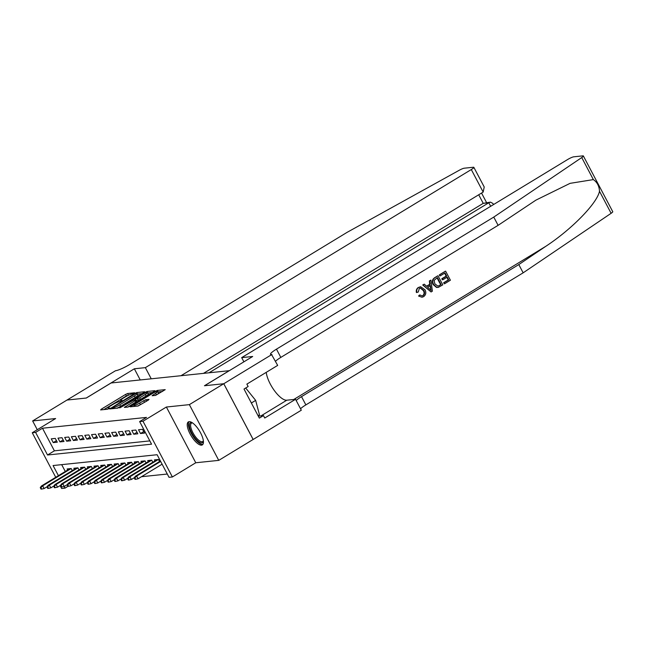 <?xml version="1.0" encoding="UTF-8"?>
<svg xmlns="http://www.w3.org/2000/svg" width="645" height="645" viewBox="0 0 645 645"><rect width="100%" height="100%" fill="white"/><g stroke="black" fill="none" stroke-linecap="round" stroke-linejoin="round"><path stroke-width="0.97" d="M134.136 393.313L134.62 392.789L127.621 393.514L125.614 394.409L101.313 409.172L100.62 409.93L107.618 409.196L109.61 408.075L108.602 408.14A5.418 0.847 -27.8 0 1 108.134 408.043A5.418 0.847 -27.8 0 1 110.819 405.737L112.843 404.504A5.418 0.847 -27.8 0 1 119.269 401.666L121.583 400.948L122.171 400.44L121.155 400.513A5.418 0.847 -27.8 0 1 120.688 400.416A5.418 0.847 -27.8 0 1 123.372 398.11L125.396 396.877A5.418 0.847 -27.8 0 1 131.822 394.031L134.136 393.313M189.138 421.661A13.448 4.821 -121.3 0 0 188.348 421.919A13.448 4.821 -121.3 0 0 190.638 434.94A13.448 4.821 -121.3 0 0 201.53 445.163A13.448 4.821 -121.3 0 0 202.32 444.905A13.448 4.821 -121.3 0 0 200.031 431.876A13.448 4.821 -121.3 0 0 189.138 421.661M155.558 395.409L165.217 389.653L157.299 390.435L155.292 391.322L130.153 406.81L138.078 406.028L148.318 400.134L149.011 399.384L145.681 399.731L139.594 403.101A4.523 0.71 -27.8 0 1 133.821 405.399A4.523 0.71 -27.8 0 1 136.063 403.472L152.059 393.748A4.523 0.71 -27.8 0 1 157.832 391.45A4.523 0.71 -27.8 0 1 155.59 393.377L152.083 395.724L155.558 395.409M223.75 383.735L253.13 439.471L218.752 460.369L189.364 404.633L223.75 383.735L204.449 385.742L229.209 370.698L111.077 382.985L86.317 398.03L67.024 400.037L32.637 420.935L55.631 418.541L32.25 432.755L35.604 432.408L42.481 428.224L146.52 417.404L139.642 421.58L142.997 421.233L172.384 476.969L169.03 477.316L157.114 454.725L53.075 465.545L58.421 475.671M189.364 404.633L166.378 407.027L142.997 421.233M143.891 392.507L144.585 391.757L136.813 392.563L134.797 393.45L109.666 408.938L117.584 408.164L119.591 407.269L143.891 392.507M147.052 391.499L154.832 390.685L154.139 391.442L129.839 406.205L127.831 407.1L124.356 407.414L135.047 400.698L135.885 399.981L133.531 400.182L119.752 407.906L145.044 392.386L147.052 391.499L147.85 392.999L152.333 392.539M32.637 420.935L37.265 429.707M55.285 438.415L51.261 438.834L53.245 442.599L57.276 442.18L55.285 438.415M62.001 437.713L57.969 438.132L59.961 441.898L63.984 441.478L62.001 437.713M68.709 437.02L64.685 437.439L66.669 441.204L70.7 440.785L68.709 437.02M75.425 436.318L71.393 436.738L73.385 440.503L77.408 440.084L75.425 436.318M82.133 435.617L78.109 436.036L80.093 439.809L84.124 439.39L82.133 435.617M88.849 434.924L84.818 435.343L86.809 439.108L90.832 438.689L88.849 434.924M95.557 434.222L91.534 434.641L93.517 438.406L97.548 437.987L95.557 434.222M102.273 433.529L98.242 433.948L100.233 437.713L104.256 437.294L102.273 433.529M108.981 432.827L104.958 433.247L106.941 437.012L110.972 436.592L108.981 432.827M115.697 432.134L111.666 432.553L113.657 436.318L117.68 435.899L115.697 432.134M122.405 431.432L118.382 431.852L120.365 435.617L124.396 435.198L122.405 431.432M129.121 430.731L125.09 431.15L127.081 434.915L131.104 434.496L129.121 430.731M135.829 430.038L131.806 430.457L133.789 434.222L137.82 433.803L135.829 430.038M142.545 429.336L138.514 429.755L140.505 433.521L144.528 433.101L142.545 429.336M42.481 428.224L54.398 450.823L149.825 440.898M141.465 476.719L167.297 474.035M61.686 464.65L65.29 471.487M67.709 470.028L67.145 468.955L71.176 468.536L72.272 470.632M74.417 469.326L73.861 468.262L77.884 467.843L78.988 469.931M81.133 468.625L80.569 467.56L84.6 467.141L85.696 469.229M87.841 467.931L87.285 466.867L91.308 466.448L92.412 468.536M94.557 467.23L93.993 466.166L98.024 465.746L99.12 467.835M101.265 466.537L100.709 465.472L104.732 465.053L105.836 467.141M107.981 465.835L107.417 464.771L111.448 464.352L112.544 466.44M114.689 465.134L114.133 464.069L118.156 463.65L119.26 465.746M121.405 464.44L120.841 463.376L124.872 462.957L125.969 465.045M128.113 463.739L127.557 462.675L131.58 462.255L132.685 464.344M134.829 463.046L134.265 461.981L138.296 461.562L139.393 463.65M141.537 462.344L140.981 461.28L145.004 460.861L146.109 462.949M148.253 461.651L147.689 460.578L151.72 460.159L152.817 462.255M154.961 460.949L154.405 459.885L158.428 459.466L159.533 461.554M166.378 407.027L195.766 462.763L218.752 460.369M195.766 462.763L172.384 476.969M67.943 486.346L64.992 488.136L61.638 488.491L60.106 485.596M35.604 432.408L47.52 454.999L151.559 444.179L139.642 421.58M55.736 477.3L32.25 432.755M64.121 486.491L64.992 488.136M54.398 450.823L47.52 454.999M53.245 442.599L56.462 440.64M59.961 441.898L63.178 439.946M66.669 441.204L69.886 439.245M73.385 440.503L76.602 438.552M80.093 439.809L83.31 437.85M86.809 439.108L90.026 437.149M93.517 438.406L96.734 436.455M100.233 437.713L103.45 435.754M106.941 437.012L110.158 435.061M113.657 436.318L116.874 434.359M120.365 435.617L123.582 433.658M127.081 434.915L130.298 432.964M133.789 434.222L137.006 432.263M140.505 433.521L143.722 431.57M129.073 394.958L126.404 395.909L103.909 409.583M142.085 393.603L137.329 394.127M135.644 393.635L112.907 407.221L112.327 407.729L113.383 407.648A5.418 0.847 -27.8 0 0 119.809 404.802L134.386 395.941A5.418 0.847 -27.8 0 0 137.071 393.635A5.418 0.847 -27.8 0 0 136.603 393.539L135.644 393.635M116.93 408.229A5.418 0.847 -27.8 0 0 120.607 406.31L119.809 404.802M137.071 393.635L137.861 395.143A5.418 0.847 -27.8 0 1 135.184 397.449L120.607 406.31M127.791 407.1L136.684 401.488L135.885 399.981M145.278 394.49A4.523 0.71 -27.8 0 0 147.52 392.555A4.523 0.71 -27.8 0 0 141.747 394.853L135.273 398.997L139.634 397.909L145.278 394.49L146.068 395.99A4.523 0.71 -27.8 0 0 148.31 394.063L147.52 392.555M136.184 400.537L135.426 399.029M146.068 395.99L140.433 399.416L136.216 400.537M157.832 391.45L158.622 392.958A4.523 0.71 -27.8 0 1 156.38 394.885L155.518 395.409M137.619 406.076A4.523 0.71 -27.8 0 0 140.384 404.608L139.594 403.101M145.681 399.731L146.48 401.238L140.384 404.608M134.208 406.124L133.588 406.495M162.58 391.467L158.081 391.934M40.264 487.636L41.054 489.144L41.731 489.071L40.933 487.564L40.264 487.636L41.465 485.975L42.675 485.846L44.102 488.555L47.133 486.717M40.933 487.564L42.675 485.846L71.144 468.544M41.465 485.975L69.934 468.665M44.102 488.555L41.731 489.071M203.393 441.059A11.634 4.176 58.7 0 1 203.385 441.091A11.634 4.176 58.7 0 1 203.344 441.309A11.634 4.176 58.7 0 1 195.193 438.229A11.634 4.176 58.7 0 1 189.525 424.168A11.634 4.176 58.7 0 1 192.226 422.725A11.634 4.176 58.7 0 1 192.258 422.733M192.5 422.902A10.78 3.87 -121.3 0 0 191.525 423.112A10.78 3.87 -121.3 0 0 190.727 424.386A10.78 3.87 -121.3 0 0 194.855 435.923A10.78 3.87 -121.3 0 0 202.715 441.535A10.78 3.87 -121.3 0 0 203.352 440.761M189.082 421.669A13.36 4.797 -121.3 0 0 188.501 422.902A13.36 4.797 -121.3 0 0 193.218 436.609A13.36 4.797 -121.3 0 0 202.877 444.365M258.073 415.703L259.467 414.856L255.662 400.392L245.697 388.024M251.373 403.004L255.662 400.392M209.044 372.794L488.805 202.764L483.234 203.344L478.719 194.774M134.353 368.787L145.359 367.642L471.293 169.546A5.176 0.806 -27.8 0 0 473.857 167.345A5.176 0.806 -27.8 0 0 473.406 167.249L464.247 168.2A5.176 0.806 -27.8 0 0 459.151 170.312L347.107 232.345L129.814 364.409A12.07 1.887 152.2 0 1 115.495 370.746L66.991 400.053L86.22 398.046L134.353 368.787L140.239 379.953M145.359 367.642L151.244 378.808M181.011 375.713L483.169 192.065L471.293 169.546M203.473 373.374L483.234 203.344L490.49 202.151L488.805 202.764L490.668 206.295M473.857 167.345L484.218 186.986L483.169 192.065M493.49 204.578L492.885 203.433L490.49 202.151M439.608 274.851L445.34 271.214L439.31 274.883A22.454 8.054 -121.3 0 0 439.761 275.931L439.31 274.883M444.695 273.133A22.454 8.054 -121.3 0 0 446.138 276.116L441.801 278.753A22.454 8.054 -121.3 0 0 442.357 279.793L442.889 279.745L442.341 278.696L441.801 278.753M446.808 277.358A22.454 8.054 -121.3 0 0 448.291 279.93L443.639 282.76A22.454 8.054 -121.3 0 0 444.284 283.792L443.639 282.76M438.028 275.81L442.793 284.848L438.439 287.323L436.899 287.404L433.666 284.493C432.126 281.615 432.593 279.317 435.069 277.608L437.721 275.842L434.77 277.64C432.223 279.358 431.674 281.663 433.126 284.55L436.528 287.444L438.124 287.356M438.439 287.323L437.641 287.468M418.403 287.436C416.622 288.629 415.96 290.323 416.404 292.516L416.912 292.467C416.356 290.274 416.952 288.589 418.694 287.412L420.58 286.703L424.999 289.782C426.409 292.596 425.942 294.886 423.604 296.668L421.999 297.232L418.549 296.023L421.999 297.232M420.274 288.025L423.297 290.556C424.507 292.572 424.313 294.265 422.725 295.628L423.112 295.587C424.749 294.233 424.99 292.54 423.838 290.5L423.297 290.556M419.04 295.966L420.056 294.991L419.556 295.039L418.549 296.023M593.352 179.6L581.734 157.565A5.176 0.806 -27.8 0 0 583.362 155.953L612.75 211.689A5.176 0.806 152.2 0 1 611.121 213.302L523.151 272.827L518.806 264.579L545.775 246.326C571.768 229.281 597.133 203.28 599.495 191.259C599.197 186.058 597.149 182.172 593.352 179.6L570.075 183.349L535.939 200.119L498.109 225.339L280.825 357.403A12.07 1.887 -27.8 0 0 275.504 361.281M430.9 280.14L432.392 291.169L431.078 291.967L423.039 284.921L424.273 284.171L426.676 286.38L430.191 284.243L429.667 280.889L430.9 280.14L429.368 280.922L429.691 284.3L426.514 286.227M424.273 284.171L422.733 284.953L431.078 291.967M243.891 361.821L241.681 357.628L567.616 159.533A5.176 0.806 -27.8 0 1 573.752 156.816L582.911 155.856A5.176 0.806 -27.8 0 1 583.362 155.953M498.109 225.339L493.764 217.091L276.471 349.155A12.07 1.887 -27.8 0 0 270.497 354.298A12.07 1.887 -27.8 0 0 271.545 354.516L277.673 365.401L246.866 384.122L248.14 386.532L244.012 389.04L259.338 418.113L263.466 415.606L264.74 418.016L295.547 399.295L301.304 410.212L253.171 439.471L223.783 383.735L204.554 385.734L252.687 356.483L241.681 357.628M523.151 272.827L305.859 404.891A12.07 1.887 -27.8 0 0 300.538 408.769M296.192 400.521A12.07 1.887 -27.8 0 1 301.513 396.643L518.806 264.579M581.734 157.565L493.764 217.091M271.916 354.484L223.783 383.735M295.547 399.295L286.783 400.206A19.398 6.958 58.7 0 1 274.52 390.781A19.398 6.958 58.7 0 1 266.24 372.35M263.466 415.606L258.298 416.146M423.838 290.5L420.476 288.001L419.355 288.388L418.234 292.056L416.912 292.467M420.056 294.991L422.096 295.95L423.112 295.587M418.694 287.412L420.58 286.703M430.868 288.517L430.392 285.501L427.579 287.21L431.182 290.524L429.86 285.558M430.191 284.243L429.691 284.3M437.407 277.56L434.101 280.422L434.835 283.808L437.939 286.17L441.075 284.518L437.407 277.56M433.666 284.493L433.126 284.55M437.084 277.761A22.454 8.054 -121.3 0 0 440.68 284.558L439.406 285.533M442.341 278.696L446.679 276.06L445.026 272.932L440.164 275.891M446.679 276.06L446.138 276.116M444.042 282.712L448.694 279.89L447.227 277.108L442.889 279.745M448.694 279.89L448.291 279.93M445.639 271.182L450.404 280.22L444.59 283.76M46.972 486.935L47.77 488.442L48.44 488.37L47.649 486.87L46.972 486.935L48.173 485.274L49.383 485.153L50.818 487.862L53.849 486.016M47.649 486.87L49.383 485.153L77.86 467.843M48.173 485.274L76.65 467.972M50.818 487.862L48.44 488.37M53.688 486.241L54.478 487.741L55.156 487.676L54.357 486.169L53.688 486.241L54.889 484.58L56.099 484.451L57.526 487.16L60.557 485.322M54.357 486.169L56.099 484.451L84.568 467.149M54.889 484.58L83.358 467.27M57.526 487.16L55.156 487.676M60.396 485.54L61.194 487.048L61.864 486.975L61.073 485.467L60.396 485.54L61.598 483.879L62.807 483.75L64.242 486.467L67.273 484.621M61.073 485.467L62.807 483.75L91.284 466.448M61.598 483.879L90.074 466.577M64.242 486.467L61.864 486.975M67.112 484.838L67.902 486.346L68.58 486.282L67.781 484.774L67.112 484.838L68.314 483.178L69.523 483.057L70.95 485.766L73.982 483.927M67.781 484.774L69.523 483.057L97.992 465.754M68.314 483.178L96.782 465.875M70.95 485.766L68.58 486.282M73.82 484.145L74.618 485.653L75.288 485.58L74.498 484.072L73.82 484.145L75.022 482.484L76.231 482.355L77.666 485.072L80.698 483.226M74.498 484.072L76.231 482.355L104.708 465.053M75.022 482.484L103.498 465.182M77.666 485.072L75.288 485.58M80.536 483.444L81.326 484.951L82.004 484.879L81.206 483.379L80.536 483.444L81.738 481.783L82.947 481.662L84.374 484.371L87.406 482.525M81.206 483.379L82.947 481.662L111.416 464.352M81.738 481.783L110.206 464.481M84.374 484.371L82.004 484.879M87.244 482.75L88.043 484.25L88.712 484.185L87.922 482.678L87.244 482.75L88.446 481.089L89.655 480.96L91.09 483.669L94.122 481.831M87.922 482.678L89.655 480.96L118.132 463.658M88.446 481.089L116.922 463.779M91.09 483.669L88.712 484.185M93.96 482.049L94.751 483.557L95.428 483.484L94.63 481.976L93.96 482.049L95.162 480.388L96.371 480.259L97.798 482.976L100.83 481.13M94.63 481.976L96.371 480.259L124.84 462.957M95.162 480.388L123.63 463.086M97.798 482.976L95.428 483.484M100.668 481.347L101.467 482.855L102.136 482.791L101.346 481.283L100.668 481.347L101.87 479.687L103.079 479.566L104.514 482.275L107.546 480.436M101.346 481.283L103.079 479.566L131.556 462.263M101.87 479.687L130.346 462.384M104.514 482.275L102.136 482.791M107.384 480.654L108.175 482.162L108.852 482.089L108.054 480.581L107.384 480.654L108.586 478.993L109.795 478.864L111.222 481.581L114.254 479.735M108.054 480.581L109.795 478.864L138.264 461.562M108.586 478.993L137.054 461.691M111.222 481.581L108.852 482.089M114.092 479.953L114.891 481.46L115.56 481.396L114.77 479.888L114.092 479.953L115.294 478.292L116.503 478.171L117.938 480.88L120.97 479.033M114.77 479.888L116.503 478.171L144.98 460.861M115.294 478.292L143.77 460.99M117.938 480.88L115.56 481.396M120.809 479.259L121.599 480.767L122.276 480.694L121.478 479.187L120.809 479.259L122.01 477.598L123.219 477.469L124.646 480.178L127.678 478.34M121.478 479.187L123.219 477.469L151.688 460.167M122.01 477.598L150.478 460.288M124.646 480.178L122.276 480.694M127.517 478.558L128.315 480.065L128.984 479.993L128.194 478.493L127.517 478.558L128.718 476.897L129.927 476.776L131.362 479.485L134.394 477.639M128.194 478.493L129.927 476.776L158.404 459.466M128.718 476.897L157.195 459.595M131.362 479.485L128.984 479.993M134.233 477.864L135.023 479.364L135.7 479.3L134.902 477.792L134.233 477.864L135.434 476.204L136.643 476.075L138.07 478.784L162.105 464.182M134.902 477.792L136.643 476.075L160.669 461.465M135.434 476.204L160.428 461.006M138.07 478.784L135.7 479.3M121.429 401.037L121.155 400.513M108.876 408.664L108.602 408.14M101.652 409.817L101.313 409.172M126.404 395.909L125.614 394.409M128.411 395.022L127.621 393.514M110.843 408.865L110.505 408.221M135.015 393.853L134.797 393.45M137.603 394.071L136.813 392.563M112.899 408.648L112.424 407.745M113.859 408.551L113.383 407.648M135.184 397.449L134.386 395.941M125.533 407.334L125.195 406.689M135.845 402.206L135.047 400.698M145.375 393.015L145.044 392.386M138.425 400.303L137.627 398.803M140.433 399.416L139.634 397.909M153.26 395.643L152.921 394.998M156.38 394.885L155.59 393.377M144.472 402.125L143.674 400.618M131.33 406.729L130.991 406.084M155.614 391.934L155.292 391.322M158.09 391.934L157.299 390.435M545.775 246.326L293.789 399.473M280.825 357.403L276.471 349.155M301.513 396.643L305.859 404.891M611.121 213.302L599.495 191.259M261.023 415.864L286.783 400.206M121.107 401.206L120.688 400.416M108.553 408.841L108.134 408.043M112.819 408.656L112.327 407.729M135.773 399.948L135.273 398.997M134.362 406.414L133.821 405.399M486.548 202.562L481.541 193.057"/></g></svg>
